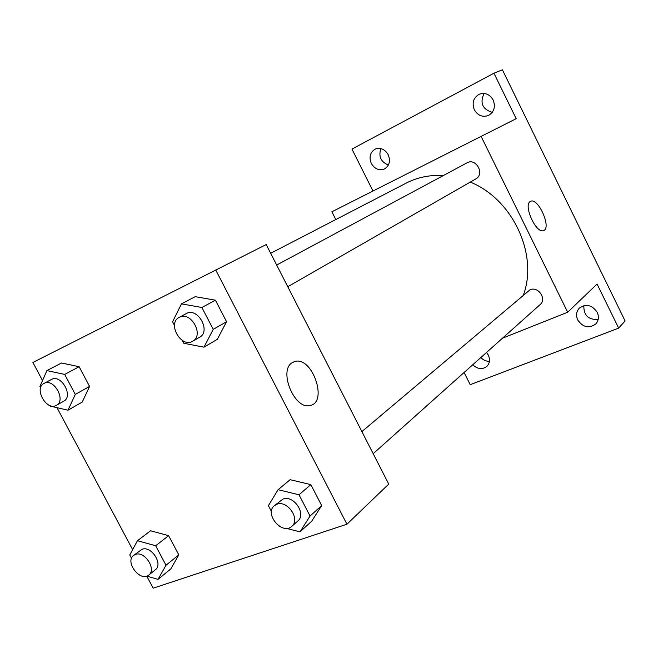 <?xml version="1.0" encoding="UTF-8"?>
<svg xmlns="http://www.w3.org/2000/svg" width="658" height="658" viewBox="0 0 658 658"><rect width="100%" height="100%" fill="white"/><g stroke="black" fill="none" stroke-linecap="round" stroke-linejoin="round"><path stroke-width="0.99" d="M583.843 305.657C583.613 315.305 588.384 319.911 598.171 319.475M484.082 93.461C479.698 102.969 482.421 109.261 492.25 112.345M380.9 148.601C378.325 156.423 380.817 161.901 388.376 165.035M480.825 357.549C483.293 360.115 486.155 361.365 489.42 361.308M372.987 191.001L351.948 149.086L493.944 73.211L502.408 69.814L625.1 320.972L618.652 328.136L470.215 384.683L464.096 372.494M335.802 219.558L331.879 211.786L516.185 118.67L493.944 73.211M371.326 163.464C368.801 156.991 370.133 152.187 375.323 149.045C380.595 147.343 384.889 149.218 388.187 154.679C390.671 161.037 389.404 165.808 384.404 168.974C379.057 170.85 374.698 169.007 371.326 163.464M474.344 109.796C471.753 102.837 473.406 97.639 479.312 94.201C485.127 92.35 489.733 94.283 493.155 100C495.696 106.793 494.15 111.942 488.507 115.43C482.585 117.511 477.864 115.635 474.344 109.796M481.088 136.346L567.69 312.237L597.069 284.026L618.652 328.136M530.183 201.545L530.718 201.266C538.392 197.507 551.848 228.359 543.5 230.571C536.278 234.059 523.077 205.304 530.183 201.545M577.732 319.969C575.75 315.421 576.301 311.464 579.377 308.092C586.138 303.552 592.093 304.958 597.225 312.32C599.15 316.737 598.673 320.611 595.794 323.95C589 328.753 582.98 327.429 577.732 319.969M486.533 352.441L488.302 355.065C490.276 359.564 489.782 363.356 486.813 366.44C482.24 369.755 477.544 369.196 472.74 364.771M443.36 175.546C430.258 174.781 418.167 177.15 407.08 182.661L270.66 253.281M523.455 294.874C538.425 254.465 512.631 199.078 470.264 182.102M567.69 312.237L502.482 338.204M373.185 453.683L540.086 304.621C547.094 299.012 538.137 285.885 529.986 289.808L361.892 431.607M276.681 265.042L466.974 162.863C476.005 157.484 485.094 174.131 475.767 178.943L287.768 286.724M42.531 380.546L32.9 362.468L266.202 244.562L388.738 484.082L346.955 524.212L153.174 588.186L146.759 576.145M132.636 549.636L56.983 407.664M271.45 511.505L268.398 505.665L278.079 489.7L290.137 479.698L310.831 484.617L321.672 505.574L311.678 521.235L300.007 531.861L286.37 528.366M40.607 387.809L39.908 386.501L46.915 370.586L61.523 362.994L79.133 366.72L89.57 386.419L82.258 402.063L67.996 410.205L50.386 406.142L50.098 405.608M215.734 269.977L346.955 524.212M131.542 558.321L129.749 554.974L137.448 540.72L150.583 530.776L168.621 535.67L178.803 554.883L170.817 568.899L158.019 579.369L146.833 576.12M174.485 325.48L172.569 321.803L181.46 303.856L195.212 296.668L215.429 300.196L226.566 321.721L217.329 339.322L203.98 347.169L183.755 343.262L182.274 340.425M292.185 362.706L294.702 361.546C312.213 355.748 328.539 402.828 309.852 405.542C294.463 409.827 278.26 370.495 292.185 362.706M181.46 303.856L201.899 307.492L213.233 329.354L203.98 347.169M192.695 341.231L199.571 337.283C211.284 331.402 197.926 307.113 186.469 313.488L179.198 317.386C166.877 323.317 181.189 348.543 192.695 341.231C204.449 335.325 190.976 310.839 179.478 317.246L179.198 317.386M195.212 296.668L215.429 300.196L226.566 321.721L217.329 339.322M201.899 307.492L215.429 300.196M213.233 329.354L226.566 321.721M280.333 526.828L279.025 526.046M278.079 489.7L299.012 494.775L310.05 516.053L300.007 531.861M291.856 526.318L297.868 520.955C306.727 514.013 293.476 494.577 282.956 499.077L274.37 505.681C263.866 513.75 282.356 535.612 291.856 526.318C300.747 519.359 287.39 499.767 276.829 504.267L274.37 505.681M290.137 479.698L310.831 484.617L321.672 505.574L311.678 521.235M299.012 494.775L310.831 484.617M310.05 516.053L321.672 505.574M46.915 370.586L64.681 374.418L75.292 394.405L67.996 410.205M56.391 405.328L63.719 401.232C73.737 396.379 61.309 373.941 51.604 379.395L43.987 383.433C33.574 388.319 46.677 411.423 56.391 405.328C66.442 400.467 53.907 377.865 44.168 383.334L43.987 383.433M61.523 362.994L79.133 366.72L89.57 386.419L82.258 402.063M64.681 374.418L79.133 366.72M75.292 394.405L89.57 386.419M137.448 540.72L155.666 545.753L166.013 565.247L158.019 579.369M148.774 575.076L155.346 569.779C163.414 564.153 151.184 545.359 142.021 549.315L133.656 555.377C124.452 561.751 140.393 582.536 148.774 575.076C156.859 569.433 144.538 550.499 135.351 554.455L133.656 555.377M150.583 530.776L168.621 535.67L178.803 554.883L170.817 568.899M155.666 545.753L168.621 535.67M166.013 565.247L178.803 554.883M292.53 362.484L294.702 361.546"/></g></svg>
